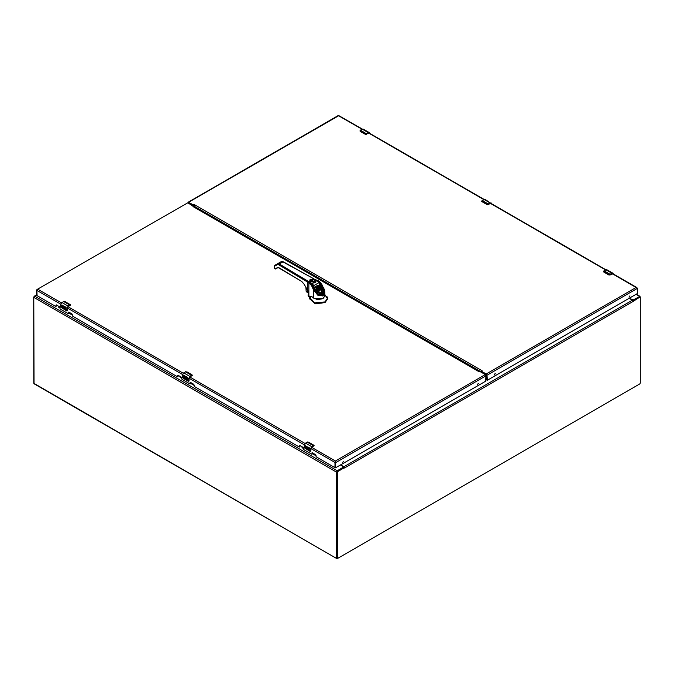 <?xml version="1.0" encoding="UTF-8"?>
<svg xmlns="http://www.w3.org/2000/svg" width="674" height="674" viewBox="0 0 674 674"><rect width="100%" height="100%" fill="white"/><g stroke="black" fill="none" stroke-linecap="round" stroke-linejoin="round"><path stroke-width="1.01" d="M36.463 294.9L34.517 296.029L337.27 470.823L343.74 466.956L340.522 464.976M34.517 296.029L33.776 297.31L336.528 472.103L337.27 470.823M33.776 383.27L336.739 558.544L33.995 383.75L33.776 297.31M336.528 558.064L336.528 472.103M336.739 558.544L337.64 558.274M636.357 294.176L640.005 296.282L640.224 297.192M640.005 296.282L633.172 299.981L629.356 298.22M337.548 558.249L336.924 557.642L336.924 472.061L337.43 471.185L343.967 467.411L344.448 467.68L337.901 471.463L337.396 472.339L337.396 557.92L337.901 558.207L639.794 383.919L640.3 383.043L640.3 297.461L639.794 297.167L633.097 301.43L632.355 300.149L629.187 298.312M340.699 464.875L343.866 466.703L344.507 468.042L633.097 301.43M632.835 300.638L639.323 296.889L640.148 297.133M344.608 467.983L344.144 467.419M33.776 382.84L33.7 296.998L36.463 294.816M193.691 206.623L187.768 202.79L37.053 289.458L36.463 290.149L36.944 290.418L37.036 295.65L55.656 306.4L56.254 304.918L59.59 306.847L60.18 309.012L68.108 313.587L68.706 312.104L72.042 314.033L72.632 316.199L177.456 376.724L178.046 375.241L181.382 377.162L181.98 379.336L189.908 383.91L190.498 382.428L193.834 384.349L194.432 386.522L299.248 447.039L299.846 445.556L303.182 447.477L303.772 449.651L311.7 454.225L312.298 452.743L315.634 454.672L316.224 456.837L334.852 467.588L335.416 461.589M312.298 452.743L311.894 452.97M299.846 445.556L299.45 445.784M190.498 382.428L190.102 382.655M178.046 375.241L177.65 375.469M68.706 312.104L68.31 312.34M56.254 304.918L55.858 305.145M178.121 376.336L177.65 376.606L178.121 375.283M56.33 306.013L55.858 306.291L56.33 304.96M68.782 313.199L68.31 313.477L68.782 312.155M190.573 383.523L190.102 383.792L190.573 382.47M299.922 446.651L299.45 446.921L299.922 445.598M312.374 453.838L311.894 454.116L312.374 452.785M334.97 467.596L335.45 467.874L334.944 467.537L335.416 467.807L335.416 461.345M335.45 467.874L485.6 381.214L485.979 375.822L485.246 374.533L335.416 461.041L334.944 462.474L310.832 448.555M485.979 375.822L335.416 462.752L334.944 462.474L334.944 467.537M477.478 384.525L478.498 383.455L477.478 384.525M342.729 462.322L343.748 461.252L342.729 462.322M342.746 462.448L343.437 461.243M477.487 384.652L478.186 383.447M485.246 374.533L479.559 371.256L478.784 371.568L479.559 371.256M478.683 371.509L193.008 206.581L479.104 371.399M193.455 206.076L193.008 206.581M61.469 302.879L37.946 289.298L36.944 290.418L36.969 295.549M36.463 295.212L36.944 295.482L36.463 295.212L36.463 290.149M37.053 289.458L187.768 202.79M315.12 290.839L318.212 294.412M322.054 285.153L324.809 292.154L323.006 295.979L318.002 295.347L313.469 290.014L314.488 289.584L315.171 290.797L311.43 283.973L310.84 284.765L311.952 286.433L312.997 285.987L314.345 289.256M312.963 285.987L314.48 289.567M322.256 295.145L323.756 291.749L322.341 286.661L321.422 285.473M323.756 291.758L323.031 294.353L320.672 295.271L318.389 294.327L314.194 289.306M321.995 285.094L324.405 289.449L324.809 292.154L324.809 296.105L323.006 298.616L314.286 298.616L312.121 296.838L310.318 296.745L311.792 296.754M309.568 282.305L311.666 283.998L309.459 282.204L310.048 279.634L314.514 279.297L319.838 281.901L317.808 280.35L317.37 280.889L319.291 282.364L319.687 282.069L322.77 286.425L322.678 295.187L315.044 290.882L318.937 295.069L322.854 295.49L324.455 291.884L322.77 286.425L322.341 286.661M321.818 284.9L321.422 285.203L319.291 282.364M319.838 281.901L322.18 285.009L321.616 285.473M317.943 280.603L314.884 279.432M282.903 261.841L281.117 261.681L277.486 263.778L279.221 263.964L283.248 261.798L313.157 278.472L282.903 261.841M308.97 295.903L310.318 296.745M307.597 290.267L308.625 292.339L308.111 291.379L308.625 295.6L308.102 291.379L304.134 284.276L307.597 290.267L307.597 282.086L310.84 284.765M278.488 267.502L301.396 281.201L304.134 284.276L301.682 281.387M277.637 267.266L278.143 267.468L275.641 268.909L275.127 268.715L278.193 267.325M275.363 268.926L274.52 268.353L274.68 265.396L277.486 263.778L277.334 264.671L274.52 266.289L274.419 265.8M276.129 268.631L275.287 269.01L274.326 268.067L274.529 265.724M307.622 290.309L308.111 291.387M312.264 296.964L309.644 296.493M318.465 289.651L317.429 290.267L317.968 291.151L319.468 290.292L317.403 286.728L317.917 286.433L319.442 287.908L319.417 290.064L320.276 289.188L318.6 285.919L317.294 285.498L315.373 286.669L315.887 287.562L316.906 286.972L315.887 288.051L315.887 287.562M318.465 289.584L317.985 288.809L317.092 289.256L316.628 288.388L317.462 287.891L316.906 286.972M319.619 290.132L319.703 290.62L319.788 290.106M319.703 290.132L319.703 290.62M319.931 290.031L319.788 290.595M320.057 289.921L320.276 289.188M320.167 289.795L320.167 290.275M320.234 289.618L320.234 290.106M320.268 289.407L320.268 289.896M311.607 283.948L311.902 283.307L313.14 284.757L315.137 289.112L321.835 293.738L321.212 285.641L318.372 281.724L316.603 280.78M320.672 289.483L320.95 289.946L321.835 289.441L321.995 288.11L321.136 286.568L319.535 286.037L320.319 285.515L319.771 284.125L318.735 285.405L319.653 287.057L321.228 287.587L320.462 288.497L320.672 289.483L320.428 288.523M318.718 285.271L318.785 286.096M319.914 287.747L321.22 288.051M319.56 288.834L318.482 287.082L317.673 287.191M319.468 290.292L317.968 291.64L317.968 291.151M317.437 290.73L317.968 291.64M317.985 288.809L318.28 289.753M317.985 289.298L317.151 289.778L317.151 289.289M316.62 288.421L317.151 289.778M316.906 287.453L317.269 288.025M315.373 287.158L315.887 288.051M319.131 289.71L319.114 289.171M319.114 289.626L319.114 289.154M319.535 288.211L319.535 288.699M319.501 288.059L319.501 288.548M319.442 287.908L319.442 288.396M319.291 287.604L319.291 288.093M319.131 287.301L319.131 287.79M319.038 287.166L319.038 287.655M318.937 287.031L318.937 287.52M318.709 286.804L318.709 287.293M318.482 286.593L318.482 287.082M318.364 286.517L318.364 287.006M318.246 286.458L318.246 286.947M318.128 286.416L318.128 286.905M318.018 286.408L318.018 286.897M317.917 286.433L317.917 286.922M317.833 286.475L317.833 286.964M317.757 286.543L317.757 287.031M317.707 286.635L317.707 287.124M317.665 286.745L317.665 287.166M320.672 288.994L320.95 289.946M320.95 289.458L321.835 288.952L321.835 289.441M319.468 285.565L319.552 285.987M319.552 285.498L320.319 285.026M320.529 288.733L320.529 289.222M320.453 288.59L320.453 289.079M321.228 287.587L321.228 288.042M321.136 287.419L321.136 287.908M321.085 287.335L321.085 287.823M321.026 287.267L321.026 287.756M320.959 287.217L320.959 287.705M320.891 287.191L320.891 287.68M320.773 287.2L320.773 287.688M320.63 287.301L320.63 287.781M320.47 287.368L320.47 287.857M320.285 287.402L320.285 287.891M320.184 287.385L320.184 287.874M320.083 287.351L320.083 287.84M318.768 285.54L318.768 286.029M318.735 285.405L318.735 285.894M321.262 285.608L323.293 291.008L320.521 294.302L314.674 289.331L313.199 285.945L319.004 282.65L318.372 281.724L321.304 285.506L319.046 282.608M318.254 281.799L316.696 280.814L311.792 283.872L311.902 283.307M316.89 280.889L316.013 280.704L314.75 282.819L312.138 283.156M314.91 282.869L315.836 281.437M315.466 281.462L314.809 282.794M311.253 283.114L309.872 281.462M319.257 282.743L321.405 285.447L323.638 291.724L322.155 294.85L319.333 294.867M323.436 293.62L323.621 292.002M313.124 286.281L312.028 284.369M313.14 284.757L312.728 285.22M313.258 286.206L314.674 289.441L320.597 294.749L323.293 291.379L322.981 288.902L321.212 285.641M327.615 298.751L324.994 302.643L315.205 303.772L309.669 298.751M309.762 297.723L308.161 295.381M310.065 296.796L310.537 297.495L309.762 297.706L314.648 302.896L324.927 301.944L327.522 298.321L324.809 294.631M309.661 298.978L309.762 297.706L309.661 298.523L315.205 303.317L324.994 302.188L327.623 298.523L327.185 296.914M310.663 296.838L310.537 297.495L309.602 296.509M312.239 281.631L311.194 280.544L311.767 280.216L312.02 281.344M313.022 281.656L314.135 281.58L312.34 280.628L313.562 281.328M312.34 280.628L311.767 280.216M310.689 280.064L309.872 281.201L310.251 282.583L309.905 281.462M306.805 289.02L308.102 292.078M305.861 287.335L306.164 289.306M481.017 371.332L480.351 371.711M483.376 373.463L483.494 372.933M191.492 204.348L190.59 204.416M194.272 205.781L193.59 206.177M307.622 442.018L313.798 445.152L311.691 446.736L305.558 443.189L307.521 442.06M308.768 442.254L314.092 445.43L311.784 446.896L310.613 448.926L310.36 451.631M310.444 451.302L304.311 447.763L310.807 451.192L310.579 451.622M307.74 447.376L307.858 446.913L306.822 446.845L307.31 448.892L309.543 450.24L308.49 449.17L308.49 448.69L309.349 449.187L308.49 447.789L309.543 448.404L309.61 447.924L308.153 447.081L308.085 449.01L307.201 447.25L307.892 447.418M305.659 446.196L306.03 448.21L305.17 447.713L305.17 447.258L306.232 447.671L305.204 445.91L305.701 445.666L306.628 446.651M308.085 449.01L308.153 447.081M311.784 446.896L310.428 448.926L308.49 447.789L309.551 448.328M308.49 448.69L309.349 449.12M306.956 446.744L307.378 448.859L309.543 450.165M305.229 447.292L306.485 448.235M305.389 445.699L306.198 447.738M316.03 455.767L312.374 453.653L313.199 453.265M303.578 448.581L302.011 447.671L303.578 448.294M312.694 453.56L316.03 455.481M302.011 447.393L302.331 446.988M64.03 301.379L70.206 304.522L68.099 306.097L61.966 302.55L63.929 301.43M70.509 304.884L68.192 306.257L67.021 308.288L66.768 310.992M66.852 310.672L60.719 307.125L67.215 310.554L66.987 310.984M63.642 306.603L64.468 306.493L63.23 306.207L63.727 308.262L65.951 309.602L64.898 308.532L64.898 308.06L65.757 308.557L64.898 307.159L65.951 307.765L66.018 307.285L64.561 306.443L64.493 308.38L63.912 306.603M62.101 305.533L62.438 307.58L61.578 307.074L61.578 306.619L62.64 307.032L61.612 305.271L62.109 305.027L63.103 305.6L63.036 306.08L62.033 305.575L63.036 306.013M64.493 308.38L64.561 306.443M68.192 306.257L66.836 308.288L64.957 307.117L65.959 307.698M64.898 308.06L65.757 308.481M63.364 306.106L63.786 308.22L65.951 309.534M61.646 306.653L62.893 307.597M61.797 305.061L62.606 307.108M72.438 315.129L68.782 313.022L69.607 312.626M59.986 307.942L58.419 307.041L59.986 307.656M69.102 312.921L72.438 314.851M58.419 306.754L58.739 306.358M185.83 371.694L191.997 374.837L189.9 376.412L183.758 372.874L185.721 371.745M192.309 375.199L189.992 376.581L188.821 378.603L188.568 381.307M188.653 380.987L182.511 377.44L189.006 380.869L188.787 381.299M185.948 377.052L185.721 376.395L185.021 376.522L185.518 378.577L187.751 379.925L186.69 378.847L186.69 378.375L187.549 378.872L186.69 377.474L187.751 378.089L187.81 377.608L186.353 376.766L186.294 378.695L185.712 376.918M184.238 377.895L183.37 377.398L183.37 376.935L184.432 377.356L183.404 375.587L183.901 375.351L184.895 375.923L184.836 376.404L183.833 375.89L184.693 377.912M186.294 378.695L186.353 376.766M189.992 376.581L188.627 378.603L186.69 377.474L187.751 378.013M186.69 378.375L187.549 378.796M185.165 376.429L185.577 378.544L187.751 379.85M185.443 376.918L186.1 377.103M183.867 375.873L184.836 376.328M183.438 376.977L184.297 377.861M183.598 375.376L184.406 377.423M194.23 385.452L190.573 383.338L191.399 382.95M181.778 378.266L180.211 377.356L181.778 377.979M190.894 383.236L194.23 385.166M180.211 377.069L180.539 376.673M188.493 203.211L188.754 202.773L193.387 205.444L193.387 204.896L188.231 202.175L338.432 115.456L362.342 129.088M188.231 202.175L188.021 202.933M486.889 379.917L486.232 374.517L481.607 371.846L481.607 371.298L486.232 373.969L636.054 287.469L637.006 287.84M193.674 205.654L193.387 204.896L194.491 204.677L193.75 205.991M481.303 371.745L482.07 370.717L481.27 371.66M480.596 371.568L193.977 206.092L194.163 206.893M494.295 374.946L494.986 373.741M629.044 297.15L629.735 295.945M629.027 297.032L630.047 295.962L629.027 297.032M486.232 373.969L486.973 375.25L487.369 380.195L637.41 293.569L637.537 288.32L612.186 273.686M494.286 374.828L495.297 373.758L494.286 374.828M193.202 205.924L193.817 205.57M190.102 204.138L190.607 203.843M484.379 373.447L483.865 373.741M480.764 371.947L481.329 371.627M609.085 275.009L603.559 271.824L603.761 270.999L605.901 269.785L612.034 273.332L608.858 274.807L603.794 271.883L604.072 270.847L610.206 274.385L609.085 275.009L609.97 274.545M369.394 133.157L365.493 134.37L360.16 131.354L360.169 130.36L362.309 129.147L368.442 132.694L365.266 134.168L360.202 131.245L360.236 130.368M487.285 204.694L481.767 201.501L481.969 200.675L484.101 199.47L490.242 203.009L487.058 204.483L482.003 201.568L482.272 200.523L488.414 204.07L487.285 204.694L488.17 204.23M343.58 467.638L343.58 467.175M636.045 294.353L639.483 296.333M633.172 300.444L633.172 299.981M337.43 471.185L337.901 471.463M336.924 472.061L337.396 472.339M336.924 557.642L337.396 557.92M639.323 296.889L639.794 297.167M343.866 466.703L632.355 300.149M486.493 376.935L485.979 377.229M486.493 376.319L485.979 376.614M485.659 374.188L485.145 374.483M485.617 374.163L485.111 374.458M60.736 304.159L36.944 290.418M182.528 374.474L67.24 307.917M304.319 444.798L189.032 378.232M335.416 461.041L311.573 447.266M305.061 443.509L189.773 376.951M183.269 373.194L67.981 306.636M309.669 282.288L309.324 281.437L310.301 280.064L314.488 279.811L317.37 280.889M311.506 283.956L309.324 281.437M314.488 279.811L314.682 279.356M312.812 278.514L314.505 279.289L313.157 278.472M311.952 286.433L313.469 290.014L313.469 298.043M309.526 296.4L308.861 295.802L308.861 283.004L309.45 282.212L308.102 281.227L307.597 282.086L278.716 264.823L277.334 264.671M308.102 294.664L308.734 295.692M301.396 281.201L278.135 267.468M283.248 261.798L281.117 261.681L274.68 265.396M278.716 264.823L279.221 263.964L308.102 281.227M322.854 295.49L323.006 295.979M317.909 291.126L317.909 291.606M317.437 290.797L317.437 290.309M318.035 289.331L318.035 288.843M317.092 289.256L317.092 289.744M316.628 288.944L316.628 288.455M316.965 287.486L316.965 286.998M315.828 287.528L315.828 288.017M315.373 287.225L315.373 286.736M319.939 285.271L319.939 285.759M315.137 289.112L314.674 289.441M317.429 281.176L318.28 281.774M315.946 280.864L315.786 281.37M313.199 285.945L311.792 283.872M311.683 283.324L311.523 283.83M312.601 283.181L312.079 283.156M312.93 297.554L317.462 299.669L323.04 298.683L324.809 295.684M308.566 296.552L308.684 295.701M308.136 294.9L309.476 296.787M309.526 297.403L309.644 296.543M311.995 281.53L311.767 280.957M313.183 281.69L311.582 280.763M310.815 279.988L314.522 282.128L310.815 279.988M312.155 280.435L313.755 281.353M315.432 281.462L314.623 279.988L312.677 279.516L310.722 279.98L309.872 281.201L314.648 282.347L315.466 281.201L314.581 280.022M314.766 282.819L315.466 281.724L314.648 282.861M308.001 292.019L306.687 288.801M305.929 287.461L306.139 291.227L308.102 292.861M306.139 291.227L308.01 292.752L306.502 291.876M306.089 291.151L306.114 289.416L306.089 291.151M314.101 445.497L311.784 447.115L310.807 448.817L310.503 451.656L304.311 447.763M311.7 447.174L313.84 445.927L311.759 447.182L310.807 448.817L310.849 451.133L310.807 448.707M307.293 442.186L313.621 445.843M308.751 442.237L307.706 441.967L305.491 443.18L304.252 445.329L305.558 443.189L304.286 445.379L304.286 447.494L304.252 445.329L305.204 445.91M310.613 448.926L310.613 451.041M306.822 446.845L305.625 446.205M65.142 301.598L70.517 304.859L68.192 306.476L67.215 308.178L67.198 310.773L66.524 310.899M68.108 306.535L70.248 305.297L68.167 306.544L67.215 308.178L67.257 310.495L67.215 308.069M63.701 301.548L70.029 305.204M65.159 301.607L64.114 301.329L61.898 302.55L60.66 304.69L61.966 302.55L60.694 304.749L60.694 306.855L60.66 304.69L61.612 305.271M67.021 308.288L67.021 310.402M66.558 310.916L60.719 307.125M63.23 306.207L62.109 305.558M192.031 374.854L192.233 375.485L189.992 376.8L189.006 378.493L188.998 381.088L188.316 381.214M189.9 376.859L192.023 375.671L189.967 376.859L189.006 378.493L189.049 380.818L189.015 378.392M186.976 371.93L185.518 371.812L191.82 375.519M192.023 374.845L186.959 371.922M185.493 371.871L183.69 372.865L182.452 375.005L183.758 372.874L182.494 375.064L182.494 377.179L182.452 375.005L183.404 375.587M188.821 378.603L188.821 380.717M188.332 381.231L183.252 378.299M182.494 377.069L183.269 378.308M185.021 376.522L183.901 375.881M188.754 202.225L338.584 115.726L362.031 129.265M481.977 370.658L194.491 204.677M368.594 133.048L483.831 199.58M490.386 203.371L605.623 269.903M486.973 375.25L637.537 288.32M486.493 379.689L486.973 379.968M484.244 373.96L484.758 373.666M612.986 273.796L610.046 274.958L608.858 274.807M603.837 272.035L608.841 274.958L610.08 274.899M605.808 269.844L603.491 271.588M613.34 273.998L612.936 273.24L613.289 273.973L612.135 273.492L610.299 274.554M612.135 273.492L612.936 273.24L606.794 269.701L605.833 269.777L606.794 269.701M368.51 133.14L365.333 134.328M368.543 133.081L365.493 134.37M365.308 134.32L366.488 134.261M360.245 131.405L365.266 134.168M369.748 133.359L369.344 132.609L369.697 133.334L368.543 132.862L366.378 133.907M366.707 133.915L360.413 130.2L362.241 129.147L363.202 129.063L369.344 132.609L368.543 132.862M359.899 130.975L360.228 130.36M362.216 129.206L363.202 129.063M491.186 203.472L487.125 204.643M487.108 204.643L488.279 204.584M482.036 201.72L487.058 204.483M484.008 199.521L481.691 201.265M491.489 203.649L490.335 203.177L488.507 204.23M490.335 203.177L491.135 202.925L491.506 203.658M485.002 199.378L484.033 199.462L485.002 199.378L491.54 203.683M343.74 467.503L343.74 466.956M178.071 376.463L177.591 376.732M56.271 306.139L55.799 306.417M68.723 313.334L68.251 313.604M190.515 383.649L190.043 383.919M299.863 446.778L299.391 447.056M312.315 453.964L311.843 454.242M36.952 295.532L36.489 295.271M274.326 268.067L274.672 268.673M317.429 290.755L317.429 290.267M315.356 287.183L315.356 286.694M323.621 292.289L323.638 291.724M327.623 298.978L324.927 294.69M308.128 294.892L308.111 295.667M369.023 132.947L484.143 199.403M490.824 203.262L605.934 269.726M612.615 273.585L636.711 287.495M486.611 379.951L487.083 380.22M485.44 374.062L484.926 374.356"/></g></svg>
